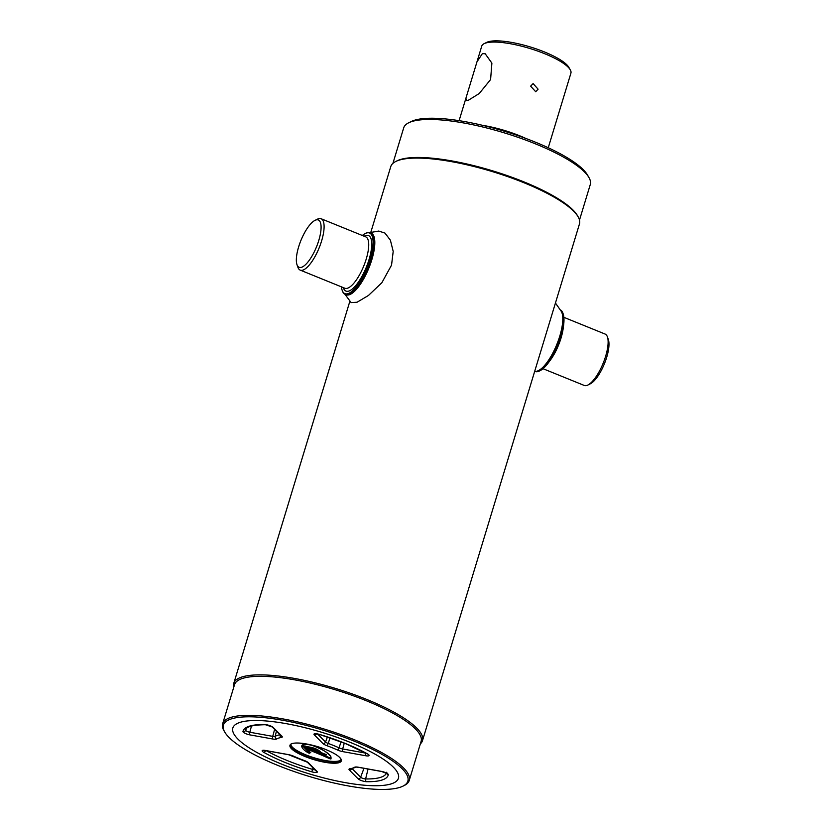 <?xml version="1.0" encoding="UTF-8"?>
<svg xmlns="http://www.w3.org/2000/svg" width="831" height="831" viewBox="0 0 831 831"><rect width="100%" height="100%" fill="white"/><g stroke="black" fill="none" stroke-linecap="round" stroke-linejoin="round"><path stroke-width="1.25" d="M353.705 740.951A96.386 24.172 -163.1 0 0 258.472 717.143A96.386 24.172 -163.1 0 0 224.734 732.049A96.386 24.172 -163.1 0 0 277.564 765.299A96.386 24.172 -163.1 0 0 402.89 786.178A96.386 24.172 -163.1 0 0 353.705 740.951M402.89 786.178L404.209 785.534A97.497 24.442 -163.1 0 0 409.236 780.444A97.497 24.442 -163.1 0 0 354.453 739.777A97.497 24.442 -163.1 0 0 222.656 723.749A97.497 24.442 -163.1 0 0 223.996 730.781L224.734 732.049M409.236 780.444L421.099 741.397A97.497 24.442 -163.1 0 0 366.315 700.741A97.497 24.442 -163.1 0 0 234.519 684.713L222.656 723.749M420.33 743.911A98.609 24.722 -163.1 0 0 422.47 740.691A98.609 24.722 -163.1 0 0 367.073 699.577A98.609 24.722 -163.1 0 0 233.771 683.362A98.609 24.722 -163.1 0 0 233.76 687.227M553.664 308.883L579.477 223.903A98.609 24.722 -163.1 0 0 578.127 216.798A98.609 24.722 -163.1 0 0 524.081 182.789A98.609 24.722 -163.1 0 0 395.857 161.432A98.609 24.722 -163.1 0 0 390.778 166.574L370.782 232.389M578.127 216.798L577.389 215.53A97.497 24.442 -163.1 0 0 523.956 181.896A97.497 24.442 -163.1 0 0 397.176 160.778L395.857 161.432M579.498 220.049L590.28 184.544A97.497 24.442 -163.1 0 0 588.94 177.522A97.497 24.442 -163.1 0 0 535.507 143.888A97.497 24.442 -163.1 0 0 408.727 122.77A97.497 24.442 -163.1 0 0 403.7 127.86L392.918 163.364M588.94 177.522L587.475 174.977A95.285 23.891 -163.1 0 0 535.247 142.111A95.285 23.891 -163.1 0 0 411.355 121.471L408.727 122.77M349.809 742.197A86.517 21.689 -163.1 0 0 239.972 722.399A86.517 21.689 -163.1 0 0 281.46 764.053A86.517 21.689 -163.1 0 0 391.297 783.851A86.517 21.689 -163.1 0 0 349.809 742.197A86.517 21.689 -163.1 0 0 264.32 720.83A86.517 21.689 -163.1 0 0 234.041 734.209A86.517 21.689 -163.1 0 0 281.46 764.053A86.517 21.689 -163.1 0 0 393.956 782.792A86.517 21.689 -163.1 0 0 349.809 742.197M563.865 317.317L605.113 334.062A27.735 9.162 112.1 0 1 607.419 336.898L608.344 339.515A25.512 8.424 112.1 0 1 606.692 357.32A25.512 8.424 112.1 0 1 590.363 383.797L587.881 385.033A27.735 9.162 112.1 0 1 584.245 385.449L543.007 368.704M607.419 336.898A27.735 9.162 112.1 0 1 605.633 356.26A27.735 9.162 112.1 0 1 587.881 385.033M560.437 309.953A33.271 10.99 112.1 0 1 562.93 313.214L563.158 313.869A32.721 10.813 112.1 0 1 561.039 336.721A32.721 10.813 112.1 0 1 540.088 370.678L539.464 370.979A33.271 10.99 112.1 0 1 535.403 371.592M562.93 313.214A33.271 10.99 112.1 0 1 560.78 336.451A33.271 10.99 112.1 0 1 539.464 370.979M341.468 286.872A32.721 10.813 -67.9 0 0 342.175 290.31A32.721 10.813 -67.9 0 0 354.899 288.44A32.721 10.813 -67.9 0 0 370.138 259.199A32.721 10.813 -67.9 0 0 365.245 233.511A32.721 10.813 -67.9 0 0 362.337 235.485M342.175 290.31L342.414 290.964A33.271 10.99 -67.9 0 0 345.187 294.361A33.271 10.99 -67.9 0 0 370.844 259.324A33.271 10.99 -67.9 0 0 370.221 232.701A33.271 10.99 -67.9 0 0 365.869 233.199L365.245 233.511M296.989 264.674L297.914 267.291A27.735 9.162 -67.9 0 0 300.22 270.117A27.735 9.162 -67.9 0 0 321.607 240.928A27.735 9.162 -67.9 0 0 321.088 218.73A27.735 9.162 -67.9 0 0 317.463 219.155L314.97 220.381A25.512 8.424 -67.9 0 0 298.641 246.859A25.512 8.424 -67.9 0 0 296.989 264.674A25.512 8.424 -67.9 0 0 306.909 263.219A25.512 8.424 -67.9 0 0 318.792 240.419A25.512 8.424 -67.9 0 0 314.97 220.381M555.44 303.024L561.309 311.396A33.271 10.99 112.1 0 1 559.803 336.056A33.271 10.99 112.1 0 1 537.034 371.156L534.551 371.789M540.358 352.697L553.675 308.841M345.686 294.527A33.271 10.99 -67.9 0 0 371.821 259.719A33.271 10.99 -67.9 0 0 370.688 232.929M369.93 232.597L378.759 231.06L384.971 233.096L390.383 240.169L393.198 251.388L391.546 265.12L381.865 282.717L368.465 295.452L357.05 302.245L351.129 302.609L344.907 294.236M520.528 136.533A57.744 14.48 -163.1 0 0 488.379 126.759M302.276 745.615L309.267 752.803L308.561 753L309.859 752.117M326.583 754.777L325.014 755.441L321.711 753.821L320.891 754.808L306.41 748.814L303.336 746.664L305.673 746.134L307.605 747.547M320.174 752.855C317.722 750.092 313.557 748.336 307.667 747.578L326.49 754.735L325.555 755.493M307.252 746.726C313.879 747.526 318.512 749.469 321.14 752.564L321.078 752.533M321.109 752.564L326.438 754.714M305.268 746.072L303.866 746.768L306.629 748.471L317.026 752.689L317.972 752.024L324.973 754.818L326.043 754.569M319.208 752.273L307.636 747.578M308.561 753C300.448 748.534 297.238 741.719 312.342 745.449C325.887 750.705 332.078 755.213 330.925 758.983L330.136 758.859L330.852 756.896M330.925 758.983L330.509 758.132L321.462 754.153M303.242 744.638L309.142 752.346M320.724 754.444L317.847 753.27M310.597 752.543L309.464 753.229M306.172 748.502L305.933 747.921M306.338 748.793L306.161 748.17M482.718 125.367A46.972 11.779 16.9 0 1 519.915 135.879A46.972 11.779 16.9 0 1 526.002 138.517M489.501 127.018A47.523 11.914 16.9 0 1 519.458 136.118M548.252 147.752L570.907 73.17A46.588 11.676 -163.1 0 0 570.263 69.814L568.799 67.269A44.365 11.125 -163.1 0 0 532.017 47.492A44.365 11.125 -163.1 0 0 488.161 41.81A44.365 11.125 -163.1 0 0 486.789 42.35L484.161 43.648A46.588 11.676 -163.1 0 0 481.762 46.079L476.973 61.837L482.396 53.61L485.211 53.776L491.89 63.125L490.591 79.537L479.238 93.529L468.196 100.354L466.222 100.541L465.942 98.141L476.973 61.837M570.263 69.814A46.588 11.676 -163.1 0 0 531.653 49.039A46.588 11.676 -163.1 0 0 485.595 43.077A46.588 11.676 -163.1 0 0 484.161 43.648M530.625 86.154L535.704 91.722L538.093 89.187L533.107 83.588L530.625 86.154M563.345 327.03A27.735 9.162 112.1 0 1 561.008 338.134A27.735 9.162 112.1 0 1 549.405 361.371M300.22 270.117L344.844 288.243A27.735 9.162 -67.9 0 0 366.232 259.043A27.735 9.162 -67.9 0 0 365.713 236.856L321.088 218.73M364.186 236.233A29.947 9.889 112.1 0 1 369.047 259.552A29.947 9.889 112.1 0 1 354.879 286.55A29.947 9.889 112.1 0 1 343.317 287.619M341.219 760.022A26.623 6.679 16.9 0 1 305.559 755.047A26.623 6.679 16.9 0 1 290.528 744.618M290.798 744.358A26.395 6.617 -163.1 0 0 305.704 754.818A26.395 6.617 -163.1 0 0 341.146 759.648M291.463 743.859A26.623 6.679 -163.1 0 0 290.227 745.178A26.623 6.679 -163.1 0 0 305.185 756.283A26.623 6.679 -163.1 0 0 341.167 760.656A26.623 6.679 -163.1 0 0 340.866 758.869M290.227 745.178C290.518 741.013 310.898 743.215 326.219 749.728A26.841 6.731 16.9 0 1 339.11 762.661A26.841 6.731 16.9 0 1 305.029 756.511A26.841 6.731 16.9 0 1 292.159 743.589A26.841 6.731 16.9 0 1 326.24 749.728C336.306 753.977 341.292 757.612 341.167 760.656M293.956 756.335A42.298 10.606 -163.1 0 0 304.219 760.5A6.503 1.631 16.9 0 1 305.029 760.812A6.503 1.631 16.9 0 1 308.301 762.681A2.223 1.942 135.1 0 1 307.345 762.193L316.009 770.888A2.223 1.942 -44.9 0 0 316.964 771.376A5.402 1.35 16.9 0 1 311.843 771.833A75.829 19.009 16.9 0 1 263.614 752.252A5.402 1.35 16.9 0 1 265.484 750.476L288.419 754.61A6.503 1.631 16.9 0 1 293.198 756.002A6.503 1.631 16.9 0 1 293.956 756.335A2.223 1.008 114.5 0 1 293.665 756.293A2.223 1.008 114.5 0 1 293.457 756.106M273.212 727.457A2.223 1.942 -44.9 0 1 272.267 726.969L265.338 724.715A2.223 1.61 -89 0 1 264.746 724.559A5.402 1.35 16.9 0 1 270.501 725.91A5.402 1.35 16.9 0 1 273.212 727.457L281.875 736.162A6.503 1.631 16.9 0 1 281.314 737.502A42.298 10.606 -163.1 0 0 276.681 738.988A2.223 2.098 -122.8 0 1 275.227 736.339A44.51 11.156 16.9 0 1 280.047 734.781M251.492 725.993L249.799 732.236L272.724 736.359A4.29 1.08 -163.1 0 0 275.227 736.339L276.411 731.135M247.461 731.55A3.179 0.8 -163.1 0 0 249.799 732.236A2.223 0.914 -79.8 0 0 249.965 734.895A5.402 1.35 16.9 0 1 242.964 731.519A2.223 2.15 11.4 0 0 245.664 730.241A3.179 0.8 -163.1 0 0 247.461 731.55M365.63 753.011L365.609 753.104A2.223 0.914 100.2 0 0 365.775 755.763L342.85 751.64A6.503 1.631 16.9 0 1 337.303 749.915A42.298 10.606 -163.1 0 0 332.338 747.786A42.298 10.606 -163.1 0 0 327.05 745.75L328.235 743.454A44.51 11.156 16.9 0 1 333.792 745.594A44.51 11.156 16.9 0 1 339.027 747.838A4.29 1.08 -163.1 0 0 339.526 748.056A4.29 1.08 -163.1 0 0 342.673 748.97L365.609 753.104A3.179 0.8 -163.1 0 0 365.879 753.146M367.188 753.873L367.655 753.997A2.223 1.413 -60.7 0 1 367.188 753.873L345.374 743.548L319.426 734.407A75.829 19.009 16.9 0 1 345.582 743.548A75.829 19.009 16.9 0 1 367.655 753.997A5.402 1.35 16.9 0 1 365.775 755.763M330.021 737.855L328.235 743.454A4.29 1.08 -163.1 0 1 325.534 742.01L327.424 736.983M344.273 743.101L342.673 748.97A2.223 0.914 -79.8 0 0 342.85 751.64M381.782 771.448A2.223 0.914 -79.8 0 1 381.533 771.48A2.223 0.914 -79.8 0 1 381.304 771.355A5.402 1.35 16.9 0 1 385.262 772.508A5.402 1.35 16.9 0 1 388.306 774.721A75.829 19.009 16.9 0 1 366.523 781.691A2.223 1.61 -89 0 1 365.609 778.948A73.616 18.459 -163.1 0 0 386.446 773.173M324.63 755.327L321.524 754.06M317.151 752.273L306.587 747.993M304.094 746.529L317.338 751.91M320.569 752.606C317.982 749.718 313.619 747.9 307.48 747.152M330.385 758.526L321.14 754.465M330.136 758.859L320.891 754.808M302.266 745.646L304.125 744.358C304.665 744.607 304.603 743.111 315.105 746.373C326.926 750.642 331.777 757.56 330.811 756.823L330.707 758.578M368.05 769.049L365.609 778.948A3.179 0.8 -163.1 0 1 360.623 777.234L363.978 768.311M352.095 768.675L360.623 777.234A2.223 1.942 -44.9 0 1 358.057 778.782L349.394 770.088A2.223 1.942 -44.9 0 0 351.887 768.717M349.394 770.088A6.503 1.631 16.9 0 1 349.955 768.737A2.223 1.901 81.6 0 0 350.9 768.883L356.416 767.065L358.597 767.345A2.223 0.914 -79.8 0 1 358.369 767.221L381.304 771.355M356.229 767.169A2.223 2.098 -122.8 0 1 354.588 767.262A6.503 1.631 16.9 0 1 358.369 767.221M349.955 768.737A42.298 10.606 -163.1 0 0 354.588 767.262M358.857 767.304A2.223 0.914 -79.8 0 1 358.597 767.345L381.533 771.48L387.028 773.578L386.747 772.228A2.223 2.15 11.4 0 0 388.306 774.721M366.523 781.691A5.402 1.35 16.9 0 1 358.057 778.782M341.063 741.844L339.027 747.838A2.223 1.008 -65.5 0 1 337.303 749.915M317.598 734.043L325.534 742.01A2.223 1.942 -44.9 0 1 322.968 743.568L314.305 734.864A5.402 1.35 16.9 0 1 319.426 734.407M316.559 733.898A2.223 1.942 135.1 0 1 314.305 734.864M327.05 745.75A6.503 1.631 16.9 0 1 322.968 743.568M274.635 729.348L272.724 736.359A2.223 0.914 -79.8 0 0 272.9 739.029L249.965 734.895M246.153 728.964L245.664 730.241A73.616 18.459 -163.1 0 1 245.883 729.493C246.568 726.554 253.06 724.964 265.338 724.715M242.964 731.519A75.829 19.009 16.9 0 1 264.746 724.559M272.267 726.969L280.93 735.664A2.223 1.942 -44.9 0 0 281.875 736.162M280.089 734.822A2.223 1.901 81.6 0 0 281.314 737.502M276.681 738.988A6.503 1.631 16.9 0 1 272.9 739.029M313.297 751.172L314.035 751.92M312.996 767.865L312.539 769.381A3.179 0.8 -163.1 0 0 314.918 769.797M266.346 750.725A73.616 18.459 -163.1 0 0 312.539 769.381L311.843 771.833M308.301 762.681L316.964 771.376M265.629 750.59A2.223 1.413 119.3 0 1 263.614 752.252M306.41 748.814L310.721 752.616M349.893 301.165L233.771 683.362M540.379 352.614L422.47 740.691M371.197 233.096L370.221 232.701M346.153 294.756L345.187 294.361M307.345 762.193L288.648 754.735L264.196 750.31M319.416 734.479L316.029 733.731M315.136 752.367L314.398 751.619M306.182 748.606C306.327 749.552 307.813 750.881 310.649 752.595M306.494 748.856L306.182 748.243M465.942 98.141L459.096 120.661"/></g></svg>
